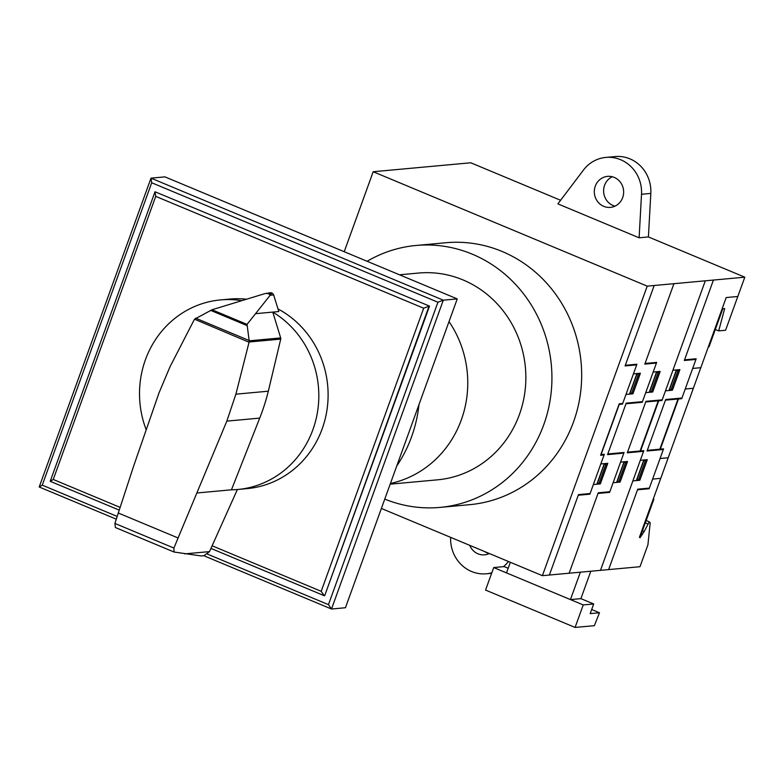 <?xml version="1.0" encoding="UTF-8"?>
<svg xmlns="http://www.w3.org/2000/svg" width="784" height="784" viewBox="0 0 784 784"><rect width="100%" height="100%" fill="white"/><g stroke="black" fill="none" stroke-linecap="round" stroke-linejoin="round"><path stroke-width="1.18" d="M280.682 337.924A2.048 1.931 84.8 0 1 280.731 339.1L268.324 391.196A202.272 190.434 84.8 0 1 259.72 418.107L231.456 489.814A95.168 89.601 -95.2 0 0 237.866 489.471A95.168 89.601 -95.2 0 0 312.904 429.652A95.168 89.601 -95.2 0 0 272.773 312.091L280.682 337.924L249.194 340.815L249.057 342.236L194.51 319.206L212.013 309.768L264.884 293.618L271.94 293.03L247.038 324.39L249.194 340.815M241.756 300.664A95.168 89.601 -95.2 0 0 220.471 299.919A95.168 89.601 -95.2 0 0 145.432 359.738A95.168 89.601 -95.2 0 0 146.216 429.808M277.997 308.935A95.168 89.601 84.8 0 1 322.195 428.799A95.168 89.601 84.8 0 1 247.166 488.608L237.866 489.471M173.93 551.956L115.385 527.534L114.905 523.428L133.564 466.304L159.034 392.823L170.05 366.687L194.383 319.411M114.905 523.428L173.921 548.065L174.048 552.024L201.223 555.944L203.948 555.689L209.485 551.642L237.385 489.51M271.921 293.03L271.94 293.03A3.322 3.126 -95.2 0 0 270.402 292.765L268.579 292.932M249.126 340.511L195.686 318.196M246.94 325.527L210.641 310.376M270.166 294.529L266.815 293.128M249.057 342.236L235.886 394.176L226.831 421.126L178.086 537.971L118.188 512.971M178.086 537.971L173.921 548.065M255.437 313.688L278.81 311.542L273.645 294.941L269.745 295.303M273.645 294.941A3.322 3.126 -95.2 0 0 271.94 293.03M231.456 489.804L197.372 492.94M220.471 299.919L229.761 299.067A95.168 89.601 84.8 0 1 246.548 299.204M50.205 481.298L53.253 479.465L155.732 196.363L155.016 191.766L50.205 481.298L119.139 510.08M155.732 196.363L423.674 308.22L321.195 591.322L212.111 545.782M120.04 507.346L53.253 479.465M210.935 548.408L324.233 595.703L321.195 591.322M429.514 306.123L155.016 191.766L429.514 306.123L324.703 595.664L429.044 306.172L423.674 308.22M203.801 555.709L331.505 609.021L328.457 604.64L207.574 554.17M117.11 516.401L42.248 485.149L39.2 486.991L116.248 519.155M42.248 485.149L151.714 182.75L437.933 302.232L328.457 604.64M151.714 182.75L150.998 178.154L443.303 300.184L457.239 298.9L345.44 607.737L331.505 609.021L443.303 300.184L437.933 302.232M457.239 298.9L164.934 176.87L150.998 178.154L39.2 486.991M396.753 466A131.506 123.813 -95.2 0 0 411.551 436.874A131.506 123.813 -95.2 0 0 418.96 404.662M390.422 483.473A103.821 97.745 -95.2 0 0 461.315 419.901A103.821 97.745 -95.2 0 0 449.026 321.607M399.507 274.802L418.558 273.048A103.821 97.745 84.8 0 1 519.4 414.569A103.821 97.745 84.8 0 1 437.541 479.828L390.177 484.169M599.486 612.765L594.37 625.671L575.084 627.435L583.227 604.925L593.684 603.964L590.195 613.617L599.486 612.765L591.685 609.501M575.084 627.435L485.561 590.068L493.714 567.557L583.227 604.925M593.684 603.964L580.895 598.633L570.438 599.593L506.503 572.898L510.345 562.285M508.179 568.273L504.171 566.597L493.714 567.557M570.438 599.593L580.356 572.193M590.813 571.232L580.895 598.633M384.777 499.085A131.506 123.813 -95.2 0 0 440.079 507.395A131.506 123.813 -95.2 0 0 543.753 424.742A131.506 123.813 -95.2 0 0 416.03 245.48A131.506 123.813 -95.2 0 0 367.128 261.278M416.03 245.48L445.773 242.746A131.506 123.813 84.8 0 1 573.496 422.008A131.506 123.813 84.8 0 1 469.812 504.661L440.079 507.395M614.979 206.143A15.572 14.661 84.8 0 1 613.039 205.496A15.572 14.661 84.8 0 1 604.572 185.298A15.572 14.661 84.8 0 1 612.284 176.743M603.739 206.349A15.572 14.661 -95.2 0 0 610.403 207.378A15.572 14.661 -95.2 0 0 623.515 194.118A15.572 14.661 -95.2 0 0 614.225 177.4A15.572 14.661 -95.2 0 0 607.561 176.371A15.572 14.661 -95.2 0 0 595.281 186.151A15.572 14.661 -95.2 0 0 603.739 206.349M489.363 553.533A15.572 14.661 84.8 0 1 484.63 554.837A15.572 14.661 84.8 0 1 477.966 553.808A15.572 14.661 84.8 0 1 469.734 545.341M484.747 551.603A15.572 14.661 -95.2 0 0 487.256 552.955A15.572 14.661 -95.2 0 0 489.196 553.612M450.643 537.363A34.604 32.575 -95.2 0 0 486.364 573.79A34.604 32.575 -95.2 0 0 491.823 572.79M503.465 566.665A34.604 32.575 -95.2 0 0 508.453 561.501M344.225 251.723L373.184 171.735L647.212 286.14L542.401 575.672L381.387 508.453M542.401 575.672L639.989 566.714L647.937 544.772L650.181 522.82L649.25 521.811L644.252 531.425L640.028 537.746L639.44 537.216L722.123 308.808L724.671 308.573L718.703 330.897L714.724 329.241M583.463 170.05A34.604 32.575 84.8 0 1 605.816 157.417A34.604 32.575 84.8 0 1 641.518 194.265L639.117 237.797L557.865 203.869L583.463 170.05M647.212 286.14L744.8 277.183L648.407 236.935L650.818 193.413A34.604 32.575 -95.2 0 0 615.117 156.565L605.816 157.417M648.407 236.935L639.117 237.797M644.252 531.425L641.89 530.435M718.703 330.897L725.582 330.26L744.8 277.183M647.809 523.908L644.722 522.624M649.25 521.811L645.565 520.282M560.589 200.273L470.763 162.778L373.184 171.735M625.309 365.285L636.922 364.217L622.486 404.103L619.233 404.407L601.063 454.583L604.317 454.289L589.872 494.185L578.259 495.253M604.082 454.936L600.593 455.259L619.233 403.789L622.712 403.466M623.829 453.123L607.571 454.612L626.2 403.143L642.459 401.653M654.189 285.503L625.073 365.932L636.686 364.864M632.747 393.833L639.93 373.89M631.551 393.323L638.539 374.017M633.178 393.166L629.924 393.47L636.912 374.164L640.165 373.87M629.464 394.136L636.912 373.547M630.63 393.401L630.395 394.048M637.843 373.468L637.617 374.105M638.078 373.439L637.843 374.086M598.006 493.44L609.619 492.372L624.064 452.476L607.796 453.965M645.056 363.462L656.669 362.404L642.233 402.29L625.965 403.78M633.433 373.87L640.401 373.233L632.943 393.813L625.975 394.46M549.378 575.035L578.494 494.606L590.107 493.538M607.326 463.971L600.338 483.277M605.003 464.187L605.238 463.54M597.78 484.13L598.016 483.493M598.016 484.11L598.251 483.463M605.934 464.099L598.947 483.405M607.561 463.952L604.307 464.246L597.32 483.552L600.573 483.258M604.307 463.628L596.849 484.208M607.59 463.324L607.335 463.971M593.37 484.532L600.338 483.895L607.796 463.305L600.818 463.942M643.586 451.31L627.318 452.799L645.947 401.33L662.215 399.84M673.936 283.69L644.82 364.119L656.443 363.051M652.7 391.383L659.687 372.077M651.308 391.51L658.286 372.204M652.925 391.353L649.681 391.657L656.669 372.351L659.912 372.057M649.211 392.323L656.659 371.734M650.377 391.588L650.142 392.235M657.59 371.655L657.364 372.292M657.825 371.626L657.59 372.273M658.727 400.781L640.557 450.957M658.266 400.82L640.097 451.006M663.333 449.497L647.065 450.986L665.694 399.517L681.962 398.027M600.495 570.34L643.811 450.663L627.553 452.152M642.419 450.79L642.184 451.437M647.741 429.887L650.612 421.949M650.416 422.488L647.986 429.24M705.306 280.809L661.98 400.477L645.712 401.967M668.958 390.51L676.406 369.921M670.82 390.344L678.042 370.391M672.682 389.54L669.428 389.844L676.416 370.538L679.669 370.244M670.124 389.775L669.889 390.422M660.589 400.604L660.824 399.967M677.337 369.842L677.111 370.479M677.572 369.813L677.347 370.46M653.18 372.057L660.148 371.42L652.7 392L645.722 392.647M652.709 391.373L652.494 392.02M715.135 328.114L715.831 328.045M718.624 318.461L719.32 318.392M737.813 296.479L726.2 297.548L639.44 537.216M678.013 399.007L659.844 449.193M678.474 398.968L660.314 449.144M662.166 448.977L661.931 449.624M637.5 489.814L649.123 488.746L663.568 448.85L647.3 450.339M670.173 420.675L667.733 427.427M667.488 428.074L670.369 420.136M713.43 280.064L684.314 360.493L695.937 359.425M665.469 400.154L681.727 398.664L696.172 358.778L684.55 359.836M680.336 398.791L680.571 398.154M672.927 370.244L679.895 369.607L672.447 390.187L665.469 390.834M672.447 389.57L679.434 370.264M672.349 390.197L672.564 389.55M708.383 346.763L709.079 346.704L722.819 308.749M700.808 367.686L692.674 368.431M693.36 388.276L685.226 389.021M569.125 573.222L598.241 492.793L609.854 491.725M627.073 462.158L620.085 481.464M624.75 462.374L624.985 461.727M617.537 482.317L617.763 481.68M617.763 482.297L617.998 481.65M625.681 462.286L618.694 481.592M627.308 462.139L624.054 462.433L617.067 481.739L620.32 481.445M624.054 461.815L616.606 482.395M638.441 479.779L645.663 459.826M644.497 460.561L644.732 459.914M637.284 480.504L637.51 479.867M637.51 480.474L637.745 479.837M643.801 460.002L636.353 480.582M647.055 460.326L643.801 460.62L636.814 479.926L640.067 479.632M627.337 461.511L627.082 462.158M613.117 482.719L620.085 482.082L627.543 461.492L620.575 462.129M608.619 569.596L637.735 489.167L649.358 488.099M646.937 460.335L647.192 459.689M632.864 480.906L639.832 480.269L647.29 459.679L640.322 460.316M646.82 460.345L639.832 479.651M639.95 537.667L653.876 499.202L653.18 499.261M646.428 517.92L647.123 517.852M642.929 527.563L643.625 527.505M668.203 457.758L660.069 458.503M660.745 478.348L652.621 479.093M247.038 324.39L212.013 309.768M209.504 551.603L184.72 553.876M259.72 418.107L226.831 421.126M280.731 339.1L249.145 342M268.324 391.196L235.886 394.176M650.818 193.413L641.518 194.265M174.048 552.024L115.385 527.534M486.364 573.79L491.627 573.31"/></g></svg>
